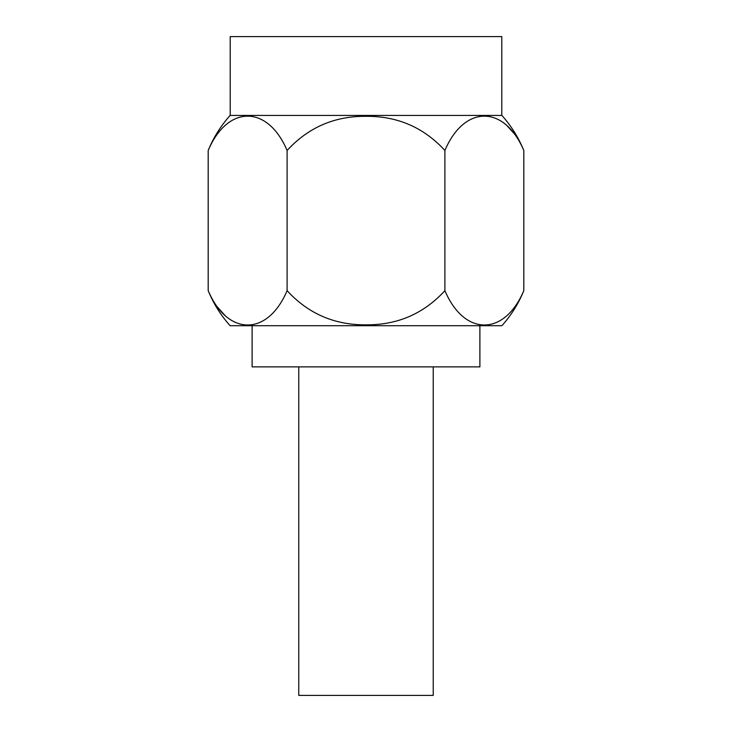 <?xml version="1.0" encoding="UTF-8"?>
<svg xmlns="http://www.w3.org/2000/svg" width="732" height="732" viewBox="0 0 732 732"><rect width="100%" height="100%" fill="white"/><g stroke="black" fill="none" stroke-linecap="round" stroke-linejoin="round"><path stroke-width="1.1" d="M523.81 150.49C518.521 137.552 511.22 125.867 501.905 115.446L230.095 115.446C220.78 125.867 213.479 137.552 208.19 150.49L208.19 290.659C227.542 336.317 267.665 336.564 287.1 290.659C308.209 313.689 334.506 325.081 366 324.843C397.458 325.109 423.755 313.708 444.9 290.659C464.262 336.317 504.375 336.564 523.81 290.659L523.81 150.49C504.458 104.832 464.335 104.585 444.9 150.49C423.791 127.46 397.494 116.059 366 116.306C334.542 116.04 308.245 127.432 287.1 150.49L287.1 290.659M506.288 124.879L515.712 135.347M523.81 290.659C518.521 303.597 511.22 315.272 501.905 325.703L230.095 325.703C220.78 315.272 213.479 303.597 208.19 290.659M479.89 325.703L479.89 366.878L252.11 366.878L252.11 325.703M230.214 115.446L230.214 36.6L501.786 36.6L501.786 115.446M225.712 316.27L216.288 305.793M287.1 150.49C267.738 104.832 227.625 104.585 208.19 150.49M444.9 150.49L444.9 290.659M298.766 366.878L298.766 695.4L433.234 695.4L433.234 366.878"/></g></svg>

